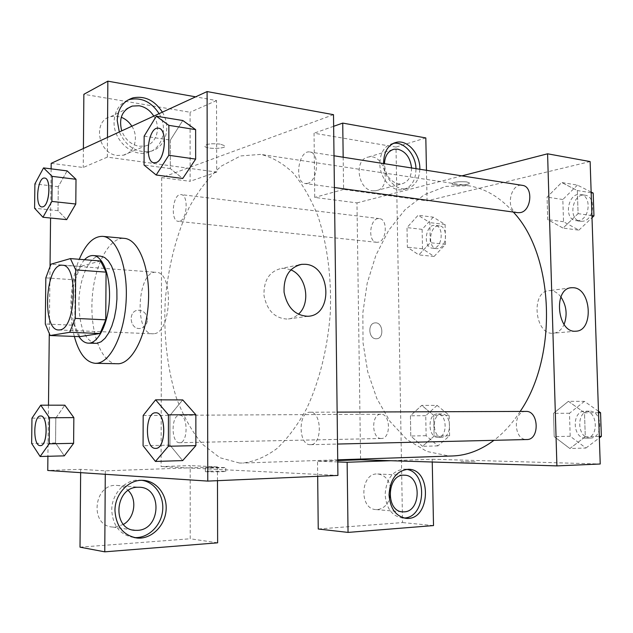<?xml version="1.0" encoding="UTF-8"?>
<svg xmlns="http://www.w3.org/2000/svg" width="633" height="633" viewBox="0 0 633 633"><rect width="100%" height="100%" fill="white"/><g stroke="black" fill="none" stroke-linecap="round" stroke-linejoin="round"><path stroke-width="0.47" stroke-dasharray="3.17 2.37" d="M153.89 333.726L152.608 333.797C133.682 334.184 137.424 269.737 156.185 272.325C173.925 271.779 171.678 332.998 153.89 333.726M45.829 277.871L75.185 279.873L74.765 325.275L45.299 323.993M79.837 336.645L74.765 325.275M75.185 279.873L80.446 266.422L50.957 264.19M100.56 260.986L80.446 266.422M84.505 259.712C76.569 269.152 72.304 283.655 71.719 303.223C71.727 317.489 74.14 328.622 78.975 336.614M95.623 343.41C85.059 340.776 79.489 327.514 78.903 303.626C78.848 278.852 89.522 254.767 100.687 256.167M74.338 336.44C68.285 313.659 70.382 280.759 79.275 259.293M117.042 363.825C101.327 363.461 90.068 332.578 92.125 299.441C93.921 266.279 108.686 236.916 124.337 238.372M55.823 418.065L64.819 405.199L55.823 418.033L55.554 442.989L64.321 455.855L73.602 443.298M31.966 418.184L55.823 418.033L55.554 442.989L64.297 455.855M170 415.367L182.692 399.921L169.992 415.335L169.953 445.134L182.676 460.602L195.858 445.585M143.177 415.477L169.992 415.335L169.953 445.134L182.636 460.602M67.106 170.878L58.26 186.664L58.007 210.686L66.647 219.627L58.014 210.662L58.26 186.664L67.13 170.878L76.007 179.321M51.123 168.861L50.569 218.021M50.039 265.987L49.279 334.121M48.48 405.191L47.91 456.298M144.15 136.15L170.356 140.115L182.771 120.523L170.364 140.146L170.317 168.6L182.755 178.482L195.637 159.081M170.356 140.115L170.317 168.6L182.692 178.474M220.055 144.071C210.504 143.287 205.432 144.071 204.855 146.405C206.825 149.459 227.579 148.747 224.747 145.717L220.055 144.071L224.747 145.725C227.579 148.747 206.825 149.459 204.855 146.413C205.432 144.071 210.504 143.295 220.055 144.079M107.475 137.424L107.349 157.126L216.7 172.081L216.518 100.568L195.652 96.841M107.349 157.126L83.24 167.484L51.186 163.338M333.504 114.676L161.684 177.628L190.114 181.307L190.09 112.263L83.865 94.301M162.372 112.16C171.733 127.431 165.355 148.423 150.163 151.382C136.514 153.139 126.228 146.666 119.313 131.981M127.7 100.164C119.091 104.026 114.549 111.321 114.067 122.05C113.426 140.051 131.783 156.865 146.919 152.719C162.072 149.76 168.433 128.863 159.105 113.663M153.795 116.108C161.28 127.494 156.66 143.715 145.115 146.009L139.054 146.247C130.928 144.641 125.152 139.513 121.726 130.873M131.854 126.204C139.165 137.203 134.607 152.941 123.293 155.22L117.358 155.473C97.973 153.874 92.315 120.468 110.791 116.607L115.966 116.092L121.243 117.263M83.406 148.51L83.24 167.484M216.518 100.568L190.09 112.263M216.7 172.081L190.114 181.307M290.784 269.84L284.921 268.345L281.606 268.376C269.429 271.217 263.565 280.292 263.993 295.603C267.11 310.668 274.967 318.494 287.556 319.079C291.599 318.731 295.184 317.141 298.317 314.292M210.251 471.142L205.353 471.49C202.331 472.06 223.853 471.917 225.783 471.363L210.251 471.142M217.475 480.676L217.443 466.869L105.3 470.849L80.668 469.346L47.752 470.469M217.633 542.821L190.224 538.77L190.201 465.595L161.099 466.592L337.911 475.43M210.243 467.344L225.767 467.534C223.837 468.048 202.331 468.191 205.353 467.668L210.243 467.344M105.3 470.849L105.276 474.291M141.942 480.32L139.45 480.099C125.318 479.197 111.511 493.914 111.748 510.245C112.84 526.055 120.262 535.146 134.022 537.536M123.459 524.401L115.238 527.06L112.856 527.052C89.166 526.332 93.494 483.295 116.883 485.416C121.267 485.653 125.041 487.347 128.222 490.504M80.668 469.346L80.644 472.653M217.443 466.869L190.201 465.595M80.011 547.173L190.224 538.77M147.402 319.728C146.753 313.58 143.636 310.407 138.065 310.225C127.589 310.858 129.757 329.856 140.146 328.456C144.609 327.641 147.03 324.729 147.402 319.728C147.03 324.729 144.609 327.641 140.146 328.456C129.765 329.856 127.589 310.858 138.065 310.225C143.644 310.407 146.753 313.58 147.402 319.728M161.684 177.628L161.099 466.592M179.645 221.234L178.348 221.36C169.953 221.075 172.841 193.025 181.125 194.608C188.674 194.766 187.289 219.706 179.645 221.234M179.519 442.712C170.894 443.179 170.997 414.694 179.598 415.272C188.183 414.48 188.254 443.242 179.637 442.712L179.519 442.712M307.646 183.356L305.367 183.546C293.752 182.668 298.475 149.538 309.917 151.999C320.061 152.688 317.988 181.173 307.646 183.356M310.265 444.69C298.19 445.197 298.008 411.529 310.051 412.218C322.039 411.276 322.529 445.252 310.479 444.69L310.265 444.69M239.48 463.032L219.873 457.714L202.315 444.129C191.862 431.453 183.174 415.905 176.243 397.477C167.199 367.773 163.536 335.601 165.237 300.952C168.093 267.031 176.275 234.637 189.132 207.497C198.485 190.533 209.199 176.734 221.281 166.123L240.54 155.947L260.701 154.389C271.913 157.031 282.635 163.116 292.857 172.651C302.566 184.14 310.938 198.675 317.988 216.249C327.34 244.425 331.708 278.267 330.284 313.28C327.641 348.229 319.38 381.335 306.823 408.23C297.795 424.87 287.793 438.337 276.819 448.631C265.559 456.915 254.205 461.718 242.763 463.04L239.48 463.032M452.54 455.966L448.892 455.982L426.919 451.464L407.003 439.626L390.07 421.538L376.817 398.474L367.71 371.753L363.018 342.73L362.859 312.742L367.211 283.125L375.923 255.202L388.694 230.293L405.073 209.697L424.403 194.679L445.83 186.379L468.246 185.722C484.728 188.215 499.754 196.998 513.316 212.063M520.168 411.434C512.406 423.335 503.67 432.964 493.962 440.323M525.786 411.41C512.722 411.023 513.49 440.062 526.561 439.539M378.115 242.217L376.643 242.297C367.069 241.83 369.957 216.945 379.404 218.614C387.997 218.986 386.787 241.07 378.115 242.217M381.208 438.495C371.413 438.962 371.112 413.721 380.892 414.219C390.624 413.523 391.115 438.914 381.343 438.495L381.208 438.495M517.834 212.68C505.102 211.564 509.858 182.81 522.391 185.366M360.573 459.067L356.972 202.892L314.728 197.425L314.047 133.215L396.005 147.078L402.525 522.573L318.241 529.006M461.908 175.863L356.972 202.892M375.994 338.766L376.532 338.758C384.532 338.576 383.028 321.896 375.108 322.893C367.528 323.067 368.398 338.845 375.994 338.766C368.406 338.845 367.528 323.067 375.108 322.893C383.028 321.896 384.532 338.576 376.532 338.758L375.994 338.766M372.592 190.802L375.757 190.762C392.674 188.658 384.999 153.091 368.446 157.063C353.728 158.954 357.495 189.647 372.592 190.802M390.577 488.051C388.852 479.458 384.548 474.766 377.672 473.982C360.319 472.566 358.761 509.62 376.263 509.589L377.49 509.581C383.622 508.742 387.815 504.62 390.078 497.19M317.679 476.309L317.521 461.243L337.729 460.555M411.553 167.959C411.521 176.813 408.214 182.122 401.639 183.894L398.434 183.918C389.896 181.529 385.228 174.787 384.445 163.702M393.291 143.367L392.729 143.462C384.516 145.764 380.219 152.498 379.832 163.662C379.729 178.237 391.954 191.949 402.699 189.686C411.442 187.376 415.865 180.365 415.984 168.655M419.837 169.264C419.188 180.152 414.757 186.632 406.521 188.697C396.044 190.873 384.057 177.897 383.645 163.575M406.521 469.354L404.297 469.124C392.602 470.501 386.209 478.991 385.125 494.587C386.296 508.465 392.096 516.267 402.517 518L403.957 518M432.252 462.011L432.197 459.249L390.838 460.713M433.51 525.58L402.525 522.573M337.745 461.94L317.521 461.243M426.46 170.301L427.069 200.851L343.592 189.433L343.173 157.221M333.646 126.299L314.047 133.215M425.819 137.923L396.005 147.078M343.592 189.433L314.728 197.425M433.281 217.166L422.124 229.368L422.504 248.785L434.072 256.444L445.521 244.37L445.102 224.493L433.281 217.166L418.096 215.244L407.011 227.611L407.359 247.194L418.856 254.917L430.234 242.676M434.072 256.444L418.856 254.917L430.242 242.7L429.839 222.626L418.104 215.22M445.521 244.37L430.242 242.7L429.839 222.626L418.096 215.244L407.003 227.595L407.359 247.194L418.848 254.941M591.143 192.036L577.438 185.105L561.653 182.518L547.078 197.124L547.743 219.604L563.061 228.078L578.087 213.637L577.343 190.541L561.661 182.486L547.086 197.148L547.743 219.604L563.053 228.109M577.438 185.105L562.832 199.506L563.52 221.732L578.894 230.143L563.061 228.078L578.079 213.614M598.47 411.252L584.417 401.362L568.426 401.298L553.511 413.333L554.199 436.62L569.89 448.528L585.288 436.754L584.512 412.803L568.442 401.275L553.519 413.365L554.199 436.62L569.882 448.552M584.417 401.362L569.471 413.254L570.183 436.264L585.929 448.029L569.89 448.528L585.272 436.73M437.102 405.389L425.74 415.691L426.128 435.702L437.925 445.901L449.596 435.797L449.161 415.295L437.102 405.389L421.728 405.381L410.429 415.81L410.785 436.002L422.504 446.312L434.111 436.082L433.708 415.39L421.736 405.357M437.925 445.901L422.504 446.312L434.119 436.105L433.708 415.39L421.728 405.381L410.421 415.786L410.785 436.002L422.496 446.336M590.13 161.573L427.069 200.851M432.197 459.249L600.226 464.005M560.901 296.948C558.005 293.142 554.658 291.045 550.876 290.642L549.207 290.642C530.462 290.974 534.671 335.435 553.274 333.235C557.974 332.792 561.574 329.856 564.082 324.436M460.84 461.671L475.755 461.837L460.84 461.663M466.584 181.893C458.229 181.347 453.363 182.019 452.002 183.918C453.133 186.102 471.142 184.978 469.243 182.834L466.584 181.893L469.243 182.834C471.142 184.986 453.133 186.11 452.002 183.926C453.363 182.027 458.229 181.355 466.584 181.9M585.929 448.029L599.356 437.894M585.604 438.139C572.303 438.645 571.559 410.627 584.852 411.189C598.027 410.413 599.095 438.519 585.841 438.131L585.604 438.139M569.471 413.254L553.511 413.333M570.183 436.264L554.199 436.62M599.309 436.438L585.288 436.754L584.512 412.803L568.426 401.298M598.517 412.732L584.512 412.803M590.114 438.028C576.805 438.534 576.054 410.611 589.355 411.173C602.537 410.398 603.613 438.408 590.352 438.028L590.114 438.028M578.894 230.143L592.005 217.736M578.586 220.601L576.062 220.672C563.172 219.509 567.896 191.941 580.596 194.505C591.808 195.518 589.98 219.16 578.586 220.601M562.832 199.506L547.078 197.124M563.52 221.732L547.743 219.604M591.934 215.608L578.087 213.637L577.343 190.541L561.653 182.518M591.167 192.749L577.343 190.541M583.04 221.21L580.516 221.281C567.611 220.11 572.335 192.646 585.042 195.201C596.262 196.222 594.442 219.786 583.04 221.21M437.751 437.316C427.734 437.775 427.338 413.444 437.348 413.927C447.302 413.254 447.895 437.704 437.894 437.316L437.751 437.316M425.74 415.691L410.421 415.786M426.128 435.702L410.785 436.002M449.596 435.797L434.119 436.105M449.161 415.295L433.708 415.39M442.095 437.229C432.062 437.688 431.659 413.42 441.684 413.903C451.653 413.23 452.255 437.617 442.238 437.229L442.095 437.229M433.906 248.12L432.402 248.183C422.591 247.669 425.463 223.686 435.148 225.364C443.947 225.783 442.784 247.06 433.906 248.12M422.124 229.368L407.003 227.595M422.504 248.785L407.359 247.194M445.102 224.493L429.839 222.626M438.194 248.571L436.691 248.642C426.864 248.12 429.736 224.209 439.437 225.878C448.243 226.305 447.088 247.527 438.194 248.571M155.655 448.378L155.496 448.378C144.72 448.86 144.917 412.123 155.647 412.795M169.953 445.134L143.074 445.735M154.136 162.8C143.841 162.088 148.415 126.007 158.567 128.23M170.317 168.6L144.055 165.055M40.346 445.624L40.267 445.624C32.789 446.083 33.201 415.446 40.639 415.992M55.554 442.989L31.65 443.456M41.928 206.951C34.696 206.754 37.529 176.686 44.666 178.087M58.26 186.664L34.894 183.918M58.007 210.686L34.586 208.241M58.663 329.967L152.608 333.797M62.422 265.243L156.185 272.325M150.163 151.382L146.919 152.719M123.293 155.22L145.115 146.009M110.791 116.607L127.059 108.631M298.736 264.934L281.606 268.376M307.947 316.271L287.556 319.079M225.783 471.363L225.767 467.534M205.353 471.49L205.353 467.668M142.757 480.336L139.45 480.099M112.856 527.052L132.748 529.987M116.883 485.416L139.165 487.252M468.246 185.722L260.701 154.389M337.721 459.835L242.763 463.04M310.479 444.69L337.531 444.05M310.051 412.218L337.136 412.115M379.404 218.614L181.125 194.608M376.643 242.297L178.348 221.36M380.892 414.219L179.598 415.272M381.343 438.495L179.637 442.712M334.002 155.781L309.917 151.999M334.39 187.526L305.367 183.546M375.757 190.762L401.639 183.894M368.446 157.063L392.159 149.831M393.805 143.129L392.729 143.462M406.521 188.697L402.699 189.686M376.263 509.589L402.177 511.804M377.672 473.982L404.273 475.209M408.222 469.282L404.297 469.124M405.373 518.261L402.517 518M570.626 287.841L549.207 290.642M575.808 331.186L553.274 333.235M589.355 411.173L584.852 411.189M590.352 438.028L585.841 438.131M585.042 195.201L580.596 194.505M580.516 221.281L576.062 220.672M441.684 413.903L437.348 413.927M442.238 437.229L437.894 437.316M439.437 225.878L435.148 225.364M436.691 248.642L432.402 248.183"/><path stroke-width="0.95" d="M59.818 329.888L58.663 329.967C41.501 330.473 45.434 262.742 62.422 265.243C78.547 264.459 75.984 329.018 59.818 329.888M75.272 318.391L75.715 269.911L70.413 258.588L50.957 264.19L45.829 277.871L45.299 323.993L50.165 335.53L69.717 332.293L75.272 318.391L105.751 319.831L106.067 272.143L75.715 269.911M50.165 335.53L79.837 336.645L100.046 333.504L69.717 332.293M70.413 258.588L100.56 260.986L106.067 272.143M105.751 319.831L100.046 333.504M78.975 336.614C81.704 340.791 84.806 342.975 88.28 343.157C98.028 343.766 108.061 324.064 109.374 300.438C110.807 276.827 103.124 256.096 93.368 255.566C90.329 255.36 87.378 256.745 84.505 259.712M93.368 255.566L100.687 256.167L104.635 257.496L108.29 260.772L111.495 265.884L114.075 272.625L115.894 280.68L116.868 289.669L116.931 299.164L116.084 308.682L114.375 317.774L111.875 325.971L108.734 332.903L105.094 338.244L101.138 341.765L97.071 343.331L88.28 343.157M79.275 259.293C85.772 243.824 93.581 236.18 102.704 236.362C116.559 237.233 127.803 265.86 126.204 299.504C124.78 333.14 110.91 362.131 96.92 363.247L95.33 363.318C85.946 362.361 78.951 353.404 74.338 336.44M102.704 236.362L124.337 238.372C138.5 239.282 150.037 267.593 148.478 300.817C147.085 334.042 132.97 362.669 118.68 363.753L95.33 363.318M40.14 456.504L49.2 443.812L49.485 417.756L40.741 405.183L31.966 418.184L31.65 443.456L40.14 456.504L64.321 455.855L73.61 443.329L73.847 417.606L64.827 405.167M155.465 461.449L168.394 446.249L168.441 414.86L155.615 399.827L143.177 415.477L143.074 445.735L155.465 461.449L182.676 460.602L195.874 445.624L195.85 414.726L182.7 399.882M42.957 217.261L51.882 201.421L52.159 176.37L43.542 167.903L34.894 183.918L34.586 208.241L42.957 217.261L66.647 219.627L75.786 204.024L76.015 179.289L75.786 204.024L66.655 219.659M67.106 170.878L43.542 167.903M47.91 456.298L47.752 470.469L207.766 481.096L207.094 91.571L51.186 163.338L51.123 168.861M50.569 218.021L50.039 265.987M49.279 334.121L48.48 405.191M156.177 175.017L168.813 155.283L168.861 125.35L156.319 116.195L144.15 136.15L144.055 165.055L156.177 175.017L182.755 178.482L195.652 159.105L195.629 129.623L182.779 120.484M207.766 481.096L337.911 475.43L333.504 114.676L207.094 91.571M119.313 131.981L117.208 120.539C117.841 108.726 123.095 101.161 132.985 97.862C144.917 95.623 154.713 100.386 162.372 112.16M195.652 96.841L107.839 81.166L107.475 137.424M159.105 113.663C151.469 101.953 141.697 97.213 129.805 99.46L127.7 100.164M121.726 130.873C118.608 118.379 122.122 110.11 132.281 106.067L139.213 105.766C145.242 106.953 150.1 110.395 153.795 116.108M121.243 117.263C125.603 119.004 129.14 121.987 131.854 126.204M107.839 81.166L83.865 94.301L83.406 148.51M305.185 264.285C330.822 265.29 333.583 315.527 307.947 316.271C295.207 315.653 287.24 307.622 284.059 292.169C283.592 276.479 289.518 267.189 301.838 264.317L305.185 264.285M298.317 314.292C311.191 303.413 306.538 275.893 290.784 269.84M114.969 510.633C114.731 494.223 128.586 479.426 142.757 480.336C156.683 480.716 167.563 495.022 166.06 510.57C164.786 526.126 151.342 539.269 137.369 538.066C123.546 535.684 116.076 526.545 114.969 510.633M105.276 474.291L104.769 551.834L217.633 542.821L217.475 480.676M134.022 537.536L134.061 537.536C147.536 538.691 160.624 526.521 162.523 511.591C164.596 496.676 155.172 482.196 141.942 480.32M137.725 487.26L139.165 487.252C162.554 487.133 161.099 529.663 137.559 530.343L135.122 530.335C111.796 529.75 114.518 487.062 137.725 487.26M128.222 490.504C137.416 499.239 134.853 517.921 123.459 524.401M80.644 472.653L80.011 547.173L104.769 551.834M513.316 212.063C554.104 254.949 558.33 356.086 520.168 411.434M493.962 440.323C480.55 450.277 466.743 455.491 452.54 455.966L337.721 459.835M526.561 439.539L526.791 439.539C539.902 439.959 538.936 410.595 525.904 411.41L525.786 411.41M334.002 155.781L522.391 185.366C533.461 186.324 531.585 211.011 520.318 212.593L517.834 212.68L334.39 187.526M556.913 465.896L547.585 153.803L590.13 161.573L600.226 464.005L556.913 465.896L360.588 459.772L360.573 459.067M547.585 153.803L461.908 175.863M390.078 497.19L390.577 488.051M390.838 460.713L347.137 462.264L348.047 532.408L318.241 529.006L317.679 476.309M360.588 459.772L337.729 460.555M384.445 163.702C384.943 155.671 388.179 150.836 394.161 149.222L397.825 149.19C405.777 151.477 410.35 157.728 411.553 167.959M415.984 168.655C415.707 154.579 404.012 141.357 393.291 143.367M383.645 163.575L383.606 162.554C383.994 151.342 388.298 144.585 396.519 142.283C407.85 139.6 420.431 154.381 419.837 169.264M404.178 511.852L402.936 511.868C385.228 511.931 386.716 473.769 404.273 475.209C421.475 474.75 421.459 511.48 404.178 511.852M403.957 518C425.882 518.008 428.137 472.044 406.521 469.354M389.034 494.848C390.11 479.189 396.511 470.667 408.222 469.282C432.284 468.673 430.59 520.595 406.457 518.364C396.013 516.623 390.205 508.79 389.034 494.848M348.047 532.408L433.51 525.58L432.252 462.011M347.137 462.264L337.745 461.94M343.173 157.221L342.73 123.095L425.819 137.923L426.46 170.301M342.73 123.095L333.646 126.299M573.308 287.722C591.444 288.268 593.976 331.146 575.808 331.186C557.135 333.401 552.807 288.007 571.631 287.714L573.308 287.722M564.082 324.436C567.587 314.767 566.527 305.604 560.901 296.948M599.356 437.894L601.35 436.39L600.559 412.724L598.47 411.252M601.35 436.39L599.309 436.438M600.559 412.724L598.517 412.732M592.005 217.736L593.952 215.893L593.184 193.065L591.143 192.036M593.952 215.893L591.934 215.608M593.184 193.065L591.167 192.749M155.647 412.795L155.678 412.795C166.424 411.759 166.471 449.05 155.686 448.378L155.433 448.378C144.633 448.86 144.862 412.036 155.615 412.795C166.36 411.759 166.408 449.05 155.623 448.378L155.686 448.378M168.394 446.249L195.874 445.624L195.85 414.726L182.692 399.921L155.615 399.827M195.85 414.726L168.441 414.86M158.567 128.23L158.598 128.238C167.658 128.665 165.474 159.88 156.209 162.539L154.136 162.8M168.813 155.283L195.652 159.105L195.629 129.623L182.771 120.523L156.319 116.195M195.629 129.623L168.861 125.35M156.145 162.531L154.104 162.8C143.762 162.159 148.351 125.912 158.535 128.23C167.595 128.657 165.411 159.872 156.145 162.531M40.67 415.992L40.67 415.992C48.14 415.145 47.855 446.233 40.37 445.624L40.211 445.624C32.718 446.083 33.161 415.359 40.615 415.992C48.084 415.145 47.799 446.233 40.314 445.624M49.2 443.812L73.61 443.329L73.847 417.606L64.819 405.199L40.741 405.183M73.847 417.606L49.485 417.756M44.666 178.087L44.69 178.087C51.249 178.063 49.746 204.981 43.084 206.793L41.928 206.951M75.786 204.024L51.882 201.421M67.13 170.878L76.015 179.289L52.159 176.37M43.028 206.785L41.905 206.951C34.625 206.833 37.474 176.591 44.642 178.079C51.194 178.055 49.691 204.981 43.028 206.785M132.985 97.862L129.805 99.46M127.059 108.631L132.281 106.067M301.838 264.317L298.736 264.934M137.369 538.066L134.061 537.536M132.748 529.987L135.122 530.335M337.531 444.05L526.791 439.539M337.136 412.115L525.904 411.41M392.159 149.831L394.161 149.222M396.519 142.283L393.805 143.129M402.177 511.804L402.936 511.868M406.457 518.364L405.373 518.261M571.631 287.714L570.626 287.841"/></g></svg>

